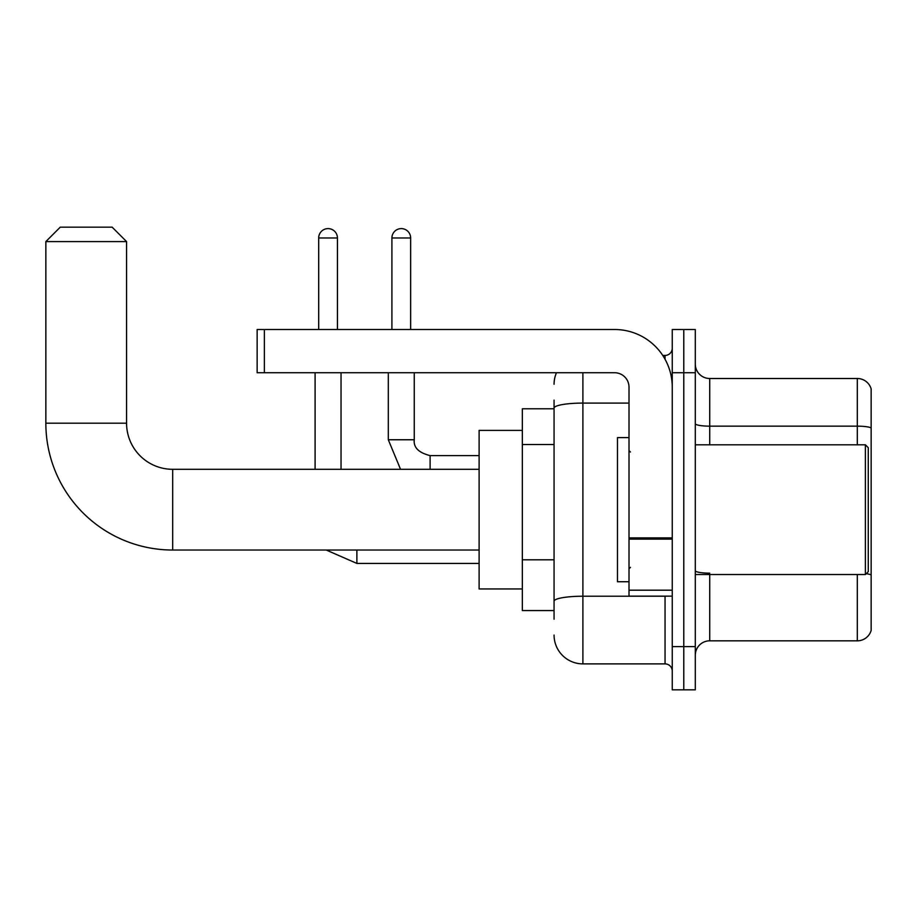 <?xml version="1.0" encoding="UTF-8"?>
<svg xmlns="http://www.w3.org/2000/svg" width="917" height="917" viewBox="0 0 917 917"><rect width="100%" height="100%" fill="white"/><g stroke="black" fill="none" stroke-linecap="round" stroke-linejoin="round"><path stroke-width="1.38" d="M554.063 619.204L554.063 408.088L554.063 408.776L522.346 408.776L522.346 610.562L554.063 610.562M672.253 646.588L672.253 689.836L683.784 689.836L683.784 646.588L683.784 689.836L695.304 689.836L695.304 646.588L683.784 646.588L683.784 372.738L683.784 646.588L672.253 646.588L672.253 372.738L683.784 372.738L683.784 329.501L683.784 372.738L695.304 372.738L695.304 646.588M695.304 372.738L695.304 329.501L672.253 329.501L672.253 372.738M582.891 372.738L582.891 663.885L665.043 663.885L665.043 596.142M662.75 355.441L665.043 355.441A7.21 7.21 0 0 0 672.253 348.242M554.063 606.24L554.063 601.231A28.828 5.009 180 0 1 582.891 596.222L665.043 596.222A7.21 1.249 0 0 0 667.542 596.142M629.005 403.09L582.891 403.09A28.828 5.009 180 0 0 554.063 408.088L554.063 400.121M672.253 671.095A7.21 7.21 0 0 0 665.043 663.885M554.063 384.269A28.828 28.828 0 0 1 556.47 372.738M582.891 663.885A28.828 28.828 0 0 1 554.063 635.057M695.304 655.242A14.408 14.408 0 0 1 709.724 640.823L857.315 640.823L857.315 574.523M871.15 388.888A14.408 14.408 0 0 0 857.315 378.503A14.408 14.408 0 0 1 871.15 388.888L871.15 630.449A14.408 14.408 0 0 1 857.315 640.823M871.15 427.952A14.408 2.499 180 0 0 857.315 426.153L857.315 378.503L709.724 378.503A14.408 14.408 0 0 1 695.304 364.095A14.408 14.408 0 0 0 709.724 378.503L709.724 444.802M871.15 428.147L871.15 574.97A14.408 2.499 180 0 0 866.21 573.698M479.11 550.028L172.683 550.028A126.833 126.833 0 0 1 45.85 423.184L45.85 241.584L60.258 227.164L112.149 227.164L126.569 241.584L45.85 241.584M172.683 550.028L172.683 469.309A46.125 46.125 0 0 1 126.569 423.184L126.569 241.584M522.346 430.394L479.11 430.394L479.11 588.943L522.346 588.943M318.692 329.501L318.692 237.973A9.365 9.365 0 0 1 328.057 228.608A9.365 9.365 0 0 1 337.433 237.973L337.433 329.501M341.032 469.309L341.032 372.738M315.093 469.309L315.093 372.738M391.914 329.501L391.914 237.973A9.365 9.365 0 0 1 401.279 228.608A9.365 9.365 0 0 1 410.644 237.973L410.644 329.501M672.253 596.142L629.005 596.142L629.005 537.866L672.253 537.866M672.253 387.157A57.656 57.656 0 0 0 614.596 329.501L264.36 329.501L264.36 372.738L614.596 372.738A14.408 14.408 0 0 1 629.005 387.157L629.005 537.866M264.36 372.738L257.15 372.738L257.15 329.501L264.36 329.501M865.384 444.802L868.273 447.691L868.273 571.646L865.384 574.523L865.384 444.802L695.304 444.802M629.005 437.604L617.473 437.604L617.473 581.733L629.005 581.733M554.063 444.504L522.346 444.504M554.063 559.806L522.346 559.806M665.043 359.246L665.043 355.441M709.724 574.523L709.724 640.823M857.315 444.802L857.315 426.153L709.724 426.153A14.408 2.499 0 0 1 695.304 423.643M709.724 573.159A14.408 2.499 -0 0 1 695.304 570.661M45.85 423.184L126.569 423.184M356.885 550.028L356.885 563.428L326.211 550.028L356.885 563.428L326.211 550.028L356.885 563.428L326.211 550.028L356.885 563.428L479.11 563.428M318.692 237.973L337.433 237.973M388.304 372.738L388.304 439.759L400.546 469.309L388.304 439.759L400.546 469.309L388.304 439.759L400.546 469.309L388.304 439.759L414.22 439.759M414.255 372.738L414.255 439.759C413.384 447.45 418.668 452.734 430.107 455.623C418.668 452.734 413.384 447.45 414.255 439.759C413.384 447.45 418.668 452.734 430.107 455.623C418.668 452.734 413.384 447.45 414.255 439.759C413.384 447.45 418.668 452.734 430.107 455.623L430.107 469.309M391.914 237.973L410.644 237.973M672.253 539.116L629.005 539.116M629.005 590.193L672.253 590.193M479.11 469.309L172.683 469.309M414.255 439.759C413.384 447.45 418.668 452.734 430.107 455.623L479.11 455.623M695.304 574.523L865.384 574.523M630.449 452.012L629.005 450.568M630.449 567.325L629.005 568.758"/></g></svg>
